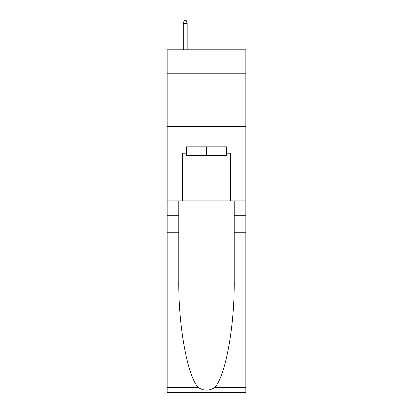 <?xml version="1.0" encoding="UTF-8"?>
<svg xmlns="http://www.w3.org/2000/svg" width="413" height="413" viewBox="0 0 413 413"><rect width="100%" height="100%" fill="white"/><g stroke="black" fill="none" stroke-linecap="round" stroke-linejoin="round"><path stroke-width="0.62" d="M245.859 73.204L245.859 49.797L167.141 49.797L167.141 73.204L245.859 73.204L245.859 200.863L230.439 200.863L230.439 153.202L227.031 153.202L227.031 146.821L185.969 146.821L185.969 153.202L186.609 153.202M167.141 232.777L178.788 232.777L178.788 280.215C178.22 325.563 187.419 376.217 198.271 387.497C203.754 390.997 209.236 390.997 214.729 387.497L245.859 387.497L245.859 392.35L167.141 392.35L167.141 73.204M226.391 146.821L226.391 155.329L186.609 155.329L186.609 146.821M206.5 146.821L206.5 155.329M214.729 387.497C225.581 376.217 234.78 325.563 234.212 280.215L234.212 200.863M234.212 232.777L245.859 232.777L245.859 200.863M178.788 200.863L178.788 232.777M245.859 387.497L245.859 232.777M167.141 200.863L182.561 200.863L182.561 153.202L185.969 153.202M167.141 126.393L245.859 126.393M182.561 200.863L230.439 200.863M226.391 153.202L227.031 153.202M187.141 49.797L187.141 23.417L183.31 23.417L183.31 49.797M183.31 23.417L184.162 20.65L186.289 20.65L187.141 23.417M234.212 215.756L245.859 215.756M178.788 215.756L167.141 215.756M167.141 387.497L198.271 387.497"/></g></svg>
